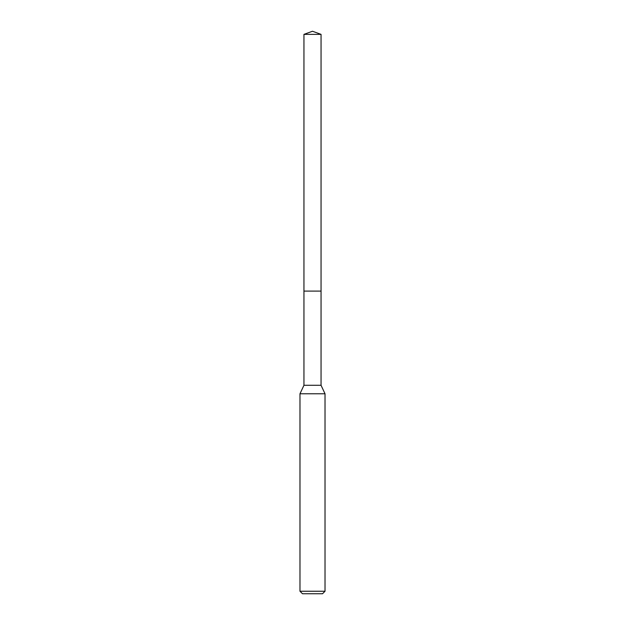 <?xml version="1.0" encoding="UTF-8"?>
<svg xmlns="http://www.w3.org/2000/svg" width="625" height="625" viewBox="0 0 625 625"><rect width="100%" height="100%" fill="white"/><g stroke="black" fill="none" stroke-linecap="round" stroke-linejoin="round"><path stroke-width="0.94" d="M303.945 291.094L303.945 385.289L321.055 385.289L321.055 34.367L303.945 34.367L303.945 291.094L321.055 291.094L303.945 291.094L303.945 34.367L312.5 31.25L303.945 34.367M321.055 385.289L325.023 393.789L299.977 393.789L303.945 385.289M325.023 591.242L322.516 593.75L302.484 593.75L299.977 591.242L325.023 591.242L325.023 393.789M312.5 31.25L321.055 34.367M299.977 591.242L299.977 393.789"/></g></svg>
